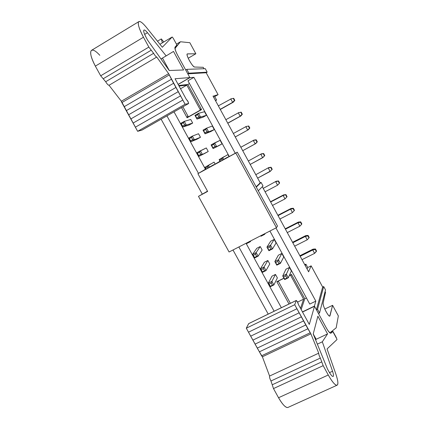 <?xml version="1.0" encoding="UTF-8"?>
<svg xmlns="http://www.w3.org/2000/svg" width="429" height="429" viewBox="0 0 429 429"><rect width="100%" height="100%" fill="white"/><g stroke="black" fill="none" stroke-linecap="round" stroke-linejoin="round"><path stroke-width="0.64" d="M220.029 161.25L212.628 165.573L220.029 161.25M213.733 164.688L204.483 170.007L213.604 164.752M205.797 169.021L197.903 173.686L237.258 152.166L227.027 157.733L237.258 152.166L277.504 226.067L276.448 227.686L229.075 251.989L276.448 227.686L277.504 226.067L237.258 152.166L235.789 153.056L276.448 227.686L235.789 153.056L197.903 173.686L207.641 191.425L198.477 196.343L229.075 251.989L198.477 196.343L207.502 191.168L198.477 196.343L207.641 191.425L197.903 173.686L205.797 169.021M229.129 156.253L228.775 156.451L229.129 156.253M227.697 157.084L218.801 162.21L227.697 157.084M338.347 315.905L336.175 327.842L330.212 332.572L336.175 327.842L338.347 315.905L332.598 305.319L338.347 315.905M306.44 297.994L304.783 298.799L301.163 309.54L304.783 298.799L306.44 297.994M302.44 311.872L314.393 306.118L315.824 301.137L309.754 304.07L315.824 301.137L314.393 306.118L302.44 311.872M305.287 265.685L305.882 264.151L304.756 264.709L305.882 264.151L307.716 267.524L307.084 268.983L307.716 267.524L311.132 265.835L307.716 267.524L305.882 264.151L305.287 265.685M308.328 271.273L308.966 270.956L311.132 265.835L322.667 287.055L323.697 286.556L325.525 289.918L323.697 286.556L322.667 287.055L316.42 309.77L322.667 287.055L311.132 265.835L308.966 270.956L308.328 271.273M325.102 291.538L325.52 292.299L323.117 303.185C322.399 305.169 328.26 316.849 329.745 316.146L332.598 305.319L324.791 309.057L332.598 305.319L329.987 315.803L329.392 316.087L329.987 315.803C329.488 316.693 328.174 315.299 326.061 311.61C324.008 307.636 323.026 304.831 323.117 303.185L325.52 292.299L325.102 291.538M318.447 313.497L319.551 312.966L317.535 309.271L316.436 309.802L317.535 309.271L323.697 286.556L317.535 309.271L319.551 312.966L325.525 289.918L319.551 312.966L318.447 313.497M327.52 329.939C328.941 331.987 329.885 332.84 330.357 332.502L330.244 332.561C329.606 332.588 328.7 331.714 327.52 329.939M308.644 271.852L308.966 270.956L308.644 271.852L262.312 186.695L308.644 271.852M275.949 227.944L315.824 301.137L275.949 227.944M268.211 314.103L232.985 249.984L268.211 314.103M202.225 193.999L161.122 119.187L202.225 193.999M246.042 243.286L281.354 307.711L246.042 243.286M289.001 303.995L276.807 281.703L283.923 278.18L276.807 281.703L278.496 281.574L276.807 281.703L289.001 303.995M289.339 275.493L291.489 274.431L304.783 298.799L291.489 274.431L289.339 275.493M189.457 83.532L187.838 84.465L201.56 109.62L187.108 117.782L181.521 107.572L187.108 117.782L201.56 109.62L187.838 84.465L189.457 83.532M174.013 111.846L205.459 169.224L174.013 111.846M214.06 162.13L215.042 163.926L214.06 162.13L208.435 165.428L209.443 167.272L208.435 165.428L214.06 162.13M227.901 154.585L228.882 156.392L227.901 154.585L222.705 157.641L223.718 159.497L222.705 157.641L227.901 154.585M256.762 248.311L260.226 246.541L262.14 250.032L258.129 256.183L254.553 257.995L252.579 254.397L256.762 248.311L252.579 254.397L256.156 252.579L260.226 246.541L256.762 248.311M270.683 241.216L274.179 239.43L276.094 242.943L274.179 239.43L270.683 241.216L266.94 247.099L270.683 241.216M264.387 262.242L267.862 260.494L269.766 263.98L266.012 270.576L262.43 272.367L260.462 268.779L264.387 262.242L260.462 268.779L264.044 266.977L267.862 260.494L264.387 262.242M278.33 255.223L281.832 253.459L283.741 256.96L280.432 263.358L276.812 265.165L274.839 261.556L278.33 255.223L274.839 261.556L278.459 259.743L281.832 253.459L278.33 255.223M206.301 147.946L208.242 151.496L204.805 153.389L208.242 151.496L206.301 147.946L200.413 150.777L202.418 154.445L208.242 151.496L198.874 156.392L204.805 153.389L198.874 156.392L196.868 152.729L206.301 147.946M220.12 140.326L222.066 143.892L218.597 145.801L222.066 143.892L220.12 140.326L214.666 142.916L216.677 146.6L222.066 143.892L213.1 148.568L218.597 145.801L213.1 148.568L211.089 144.889L220.12 140.326M198.52 133.73L200.466 137.285L197.034 139.194L200.466 137.285L198.52 133.73L192.369 136.09L198.52 133.73M212.323 126.035L214.275 129.606L210.811 131.537L214.275 129.606L212.323 126.035L206.601 128.153L208.617 131.848L214.275 129.606L208.617 131.848L205.046 133.832L210.811 131.537L205.046 133.832L203.03 130.143L206.601 128.153L212.323 126.035M190.728 119.477L192.675 123.043L189.248 124.968L192.675 123.043L190.728 119.477L184.309 121.369L186.325 125.053L192.675 123.043L186.325 125.053L182.792 127.043L189.248 124.968L182.792 127.043L180.775 123.364L184.309 121.369L190.728 119.477M204.51 111.706L206.467 115.288L203.008 117.235L206.467 115.288L204.51 111.706L198.52 113.347L200.541 117.053L206.467 115.288L200.541 117.053L196.975 119.058L203.008 117.235L196.975 119.058L194.954 115.363L198.52 113.347L204.51 111.706M271.997 276.147L275.472 274.415L277.375 277.89L273.874 284.931L270.286 286.706L268.323 283.129L271.997 276.147L268.323 283.129L271.911 281.349L275.472 274.415L271.997 276.147M285.955 269.197L289.462 267.449L291.371 270.94L288.315 277.788L284.69 279.585L282.722 275.981L285.955 269.197L282.722 275.981L286.341 274.185L289.462 267.449L285.955 269.197M274.131 311.223L238.867 246.965L274.131 311.223M176.442 44.133L180.459 41.758L189.843 42.707L195.855 53.764L188.213 58.231L195.855 53.764L189.843 42.707L180.459 41.758L176.442 44.133M203.217 67.31L203.989 68.731L203.217 67.31L194.584 67.031C193.361 66.634 191.607 64.436 189.318 60.446C187.253 56.451 186.626 54.263 187.425 53.882L195.855 53.764L187.226 53.931C185.618 54.74 192.798 67.385 194.584 67.031L203.217 67.31M205.287 68.683L207.18 72.174L206.177 72.753L218.088 94.67L214.731 96.573L216.618 100.043L215.508 100.67L216.618 100.043L214.731 96.573L218.088 94.67L206.177 72.753L207.18 72.174L205.287 68.683L186.765 69.342L205.287 68.683M198.471 173.348L166.929 115.878L198.471 173.348M260.21 182.834L261.1 182.438L263.025 185.972L258.29 190.792L263.025 185.972L261.1 182.438L260.21 182.834L212.999 96.058L260.21 182.834L256.124 186.803L260.21 182.834M235.258 153.255L193.908 77.354L187.961 80.786L229.268 156.515L187.961 80.786L193.908 77.354L189.854 77.676L178.158 84.433L189.854 77.676L193.908 77.354L235.258 153.255M269.916 231.038L309.754 304.07L269.916 231.038M178.732 85.489L187.838 84.465L178.732 85.489M174.893 48.279L180.459 41.758L175.311 48.032C174.952 48.482 175.22 49.834 176.11 52.081C175.257 50.027 174.989 48.675 175.311 48.032L174.893 48.279M185.693 69.97L186.765 69.342L188.862 73.193L207.18 72.174L188.862 73.193L187.789 73.815L188.862 73.193L186.765 69.342L185.693 69.97M187.795 73.831L206.177 72.753L187.795 73.831M213.744 95.914L218.088 94.67L213.744 95.914M213.476 96.938L214.731 96.573L213.476 96.938M215.326 100.332L216.618 100.043L215.326 100.332M256.29 187.119L261.1 182.438L256.29 187.119M290.471 275.027L291.779 274.968L290.46 275.048L303.625 299.174L300.504 308.333L303.625 299.174L290.46 275.048L289.275 275.638M278.228 281.086L283.96 278.244M289.285 275.606L290.449 275.032M187.773 115.739L187.108 117.782L187.773 115.739M200.89 108.392L200.423 110.038M200.418 110.06L188.385 116.86L200.407 110.038L200.89 108.381M290.39 303.319L278.239 281.102L290.39 303.319M283.971 278.265L278.239 281.102M297.608 302.096L303.625 299.174L297.608 302.096M326.142 327.611C328.19 331.306 329.745 333.194 330.807 333.269L332.834 331.579L330.941 333.194C330.035 333.51 328.432 331.649 326.142 327.611L314.511 306.268L302.525 312.039L314.511 306.268L326.142 327.611M260.998 236.229L260.735 235.746L260.998 236.229L260.961 235.634L260.998 236.229L264.607 234.379L265.278 233.419L264.607 234.379L260.998 236.229M264.344 233.896L264.607 234.379L264.344 233.896M250.976 240.755L250.23 241.752L246.654 243.586L246.391 243.104L246.654 243.586L250.23 241.752L250.976 240.755M249.968 241.27L250.23 241.752L248.723 241.918L246.573 243.018L246.654 243.586L246.573 243.012L248.723 241.918L250.23 241.752L249.968 241.27M205.909 169.23L204.885 167.358L210.618 164.007L204.885 167.358L208.435 165.428L207.609 166.849L208.221 167.97L207.609 166.849L208.435 165.428L204.885 167.358L205.909 169.23M220.152 161.476L219.128 159.599L224.426 156.478L219.128 159.599L222.705 157.641L221.916 159.052L222.533 160.183L221.916 159.052L222.705 157.641L219.128 159.599L220.152 161.476M256.156 252.579L258.129 256.183L262.14 250.032L260.226 246.541L256.156 252.579L252.579 254.397L254.553 257.995L258.129 256.183L256.649 256.386L254.499 257.475L254.553 257.995L252.579 254.397L253.308 255.309L255.464 254.215L256.156 252.579L255.464 254.215L256.649 256.386L258.129 256.183L256.156 252.579M268.919 250.718L266.94 247.099L270.549 245.265L274.179 239.43L270.549 245.265L272.528 248.884L276.094 242.943L272.528 248.884L268.919 250.718L266.94 247.099L268.919 250.718L272.528 248.884L270.549 245.265L266.94 247.099L267.717 247.994L269.889 246.889L270.549 245.265L269.889 246.889L271.08 249.072L272.528 248.884L271.08 249.072L268.908 250.171L268.919 250.718M269.766 263.98L267.862 260.494L264.044 266.977L266.012 270.576L269.766 263.98M278.459 259.743L280.432 263.358L283.741 256.96L281.832 253.459L278.459 259.743L274.839 261.556L276.812 265.165L280.432 263.358L279.006 263.578L276.828 264.672L276.812 265.165L274.839 261.556L275.643 262.494L277.82 261.406L278.459 259.743L277.82 261.406L279.006 263.578L280.432 263.358L278.459 259.743M188.83 138.063L192.369 136.09L194.38 139.768L200.466 137.285L194.38 139.768L190.846 141.736L197.034 139.194L190.846 141.736L188.83 138.063L189.371 138.626L191.5 137.441L192.369 136.09L188.83 138.063L190.846 141.736L194.38 139.768L192.369 136.09L191.5 137.441L192.712 139.65L194.38 139.768L192.712 139.65L190.583 140.835L190.846 141.736L188.83 138.063M277.375 277.89L275.472 274.415L271.911 281.349L273.874 284.931L277.375 277.89M286.341 274.185L288.315 277.788L291.371 270.94L289.462 267.449L286.341 274.185L282.722 275.981L284.69 279.585L288.315 277.788L284.733 279.129L284.69 279.585L282.722 275.981L283.548 276.962L285.725 275.885L286.341 274.185L285.725 275.885L286.91 278.051L288.315 277.788L286.341 274.185M309.298 324.431L314.511 306.268L309.298 324.431L298.514 304.697L297.329 301.582L296.273 300.498L294.712 304.713L310.886 333.837L318.731 353.164C318.667 354.22 319.203 355.856 320.345 358.076L323.171 365.669L328.276 374.994C332.084 381.735 334.963 385.156 336.91 385.258C338.47 384.55 338.132 380.866 335.896 374.195L327.064 348.927L336.99 339.564L336.851 338.953L336.99 339.564L327.064 348.927L335.896 374.195C338.116 380.952 338.481 384.636 336.985 385.242C335.247 385.483 332.341 382.067 328.276 374.994L323.171 365.669L320.345 358.076C319.187 355.839 318.645 354.204 318.731 353.164L310.886 333.837L307.904 328.77L259.395 351.823L246.3 328.196L248.75 323.563L296.337 300.429L297.764 302.381L298.514 304.697L309.298 324.431M336.851 338.953L332.834 331.579L336.341 337.655M328.887 371.573L327.45 368.94L313.213 333.982L317.884 316.189L327.552 333.918L322.324 341.806L332.555 371.246C333.617 374.447 333.767 376.195 333.001 376.485C332.057 376.399 330.689 374.758 328.887 371.573C330.839 374.962 332.228 376.598 333.06 376.474C333.767 376.19 333.601 374.447 332.555 371.246L322.324 341.806L327.552 333.918L317.884 316.189L313.213 333.982L327.45 368.94L328.887 371.573M186.819 85.14L200.407 110.038L186.819 85.14L180.523 88.765L186.819 85.14L179.032 86.036L186.819 85.14M163.798 41.978L161.315 38.921L162.334 42.846L161.315 38.921L163.798 41.978M182.883 106.794L188.374 116.844L182.883 106.794M263.133 234.518L264.607 234.379L263.138 234.524L260.966 235.639L263.133 234.518M206.086 169.133L204.885 167.358L205.475 168.012L207.609 166.849L205.475 168.012L206.086 169.133M220.377 161.352L219.128 159.599L219.761 160.226L221.916 159.052L219.761 160.226L220.377 161.352M266.012 270.576L264.554 270.817L262.398 271.895L262.43 272.367L266.012 270.576L264.044 266.977L260.462 268.779L262.43 272.367L260.462 268.779L261.213 269.734L263.368 268.656L264.044 266.977L263.368 268.656L264.554 270.817L266.012 270.576M200.413 150.777L199.565 152.161L200.772 154.37L202.418 154.445L200.413 150.777L196.868 152.729L198.874 156.392L202.418 154.445L200.772 154.37L198.643 155.539L198.874 156.392L196.868 152.729L197.431 153.341L199.565 152.161L200.413 150.777M214.666 142.916L213.851 144.289L215.063 146.504L216.677 146.6L214.666 142.916L211.089 144.889L213.1 148.568L216.677 146.6L215.063 146.504L212.907 147.689L213.1 148.568L211.089 144.889L211.701 145.474L213.851 144.289L214.666 142.916M206.601 128.153L205.764 129.483L206.982 131.708L208.617 131.848L206.601 128.153L203.03 130.143L205.046 133.832L208.617 131.848L206.982 131.708L204.831 132.904L205.046 133.832L203.03 130.143L203.619 130.684L205.764 129.483L206.601 128.153M184.309 121.369L183.419 122.683L184.631 124.898L186.325 125.053L184.309 121.369L180.775 123.364L182.792 127.043L186.325 125.053L184.631 124.898L182.507 126.094L182.792 127.043L180.775 123.364L181.29 123.879L183.419 122.683L184.309 121.369M198.52 113.347L197.662 114.645L198.879 116.876L200.541 117.053L198.52 113.347L194.954 115.363L196.975 119.058L200.541 117.053L198.879 116.876L196.734 118.082L196.975 119.058L194.954 115.363L195.517 115.857L197.662 114.645L198.52 113.347M273.874 284.931L270.281 286.282L270.286 286.706L273.874 284.931L271.911 281.349L268.323 283.129L270.286 286.706L268.323 283.129L269.101 284.127L271.257 283.06L271.911 281.349L271.257 283.06L272.442 285.215L273.874 284.931M288.197 407.336L287.757 407.518C285.419 407.604 282.352 404.343 278.544 397.737L273.488 388.577L270.962 380.984C269.846 378.802 269.391 377.155 269.594 376.051L262.387 356.783L259.395 351.823L261.588 355.797L310.119 332.813L261.588 355.797L262.387 356.783L310.886 333.837L262.387 356.783L269.594 376.051L318.731 353.164L269.594 376.051C269.369 377.139 269.83 378.78 270.962 380.984L320.345 358.076L270.962 380.984L272.227 384.781L321.755 361.867L272.227 384.781L273.488 388.577L323.171 365.669L273.488 388.577L278.544 397.737L328.276 374.994L278.544 397.737C282.625 404.665 285.725 407.92 287.848 407.491L336.985 385.242M330.85 332.105L332.834 331.579M248.659 323.648L246.3 328.196L294.712 304.713L296.273 300.498L248.659 323.648M246.3 328.196L248.498 332.18L296.927 308.767L294.712 304.713L246.3 328.196M248.498 332.18L250.692 336.159L299.142 312.816L296.927 308.767L248.498 332.18M250.692 336.159L252.885 340.133L301.351 316.859L299.142 312.816L250.692 336.159M252.885 340.133L255.078 344.112L303.566 320.913L301.351 316.859L252.885 340.133M255.078 344.117L257.277 348.091L305.78 324.968L303.566 320.913L255.078 344.117M257.277 348.091L259.395 351.823L307.904 328.77L305.78 324.968L257.277 348.091M316.157 339.28L327.552 333.918L316.157 339.28L315.658 339.988L316.157 339.28L313.229 333.923L316.157 339.28M317.347 344.138L322.324 341.806L317.347 344.138M329.499 372.645L332.555 371.246L329.499 372.645M175.037 47.142C174.571 48.397 175.461 51.126 177.708 55.33L189.843 77.585L178.115 84.363L189.843 77.585L175.048 78.743L189.843 77.585L177.708 55.33C175.429 50.981 174.539 48.252 175.037 47.142L176.786 45.131L175.037 47.142M157.481 41.205L161.315 38.921L157.481 41.205M138.803 21.643L91.511 50.354C89.607 52.107 90.889 57.368 95.345 66.13L143.458 37.226L95.345 66.13L100.692 75.799L148.847 47.077L100.692 75.799L103.191 78.775L151.239 50.193L103.191 78.775L105.69 81.741L153.62 53.303L105.69 81.741C106.993 83.955 108.108 85.135 109.02 85.269L156.757 57.036L109.02 85.269L121.353 101.244L168.635 73.659L121.353 101.244L121.831 102.59L169.16 75L121.831 102.59L124.12 106.73L171.466 79.22L168.635 73.659L156.757 57.036C155.968 56.816 154.923 55.572 153.62 53.303L148.847 47.077L143.458 37.226C138.894 28.335 137.344 23.139 138.803 21.643C140.101 20.892 142.6 22.764 146.294 27.252L162.334 47.26L172.158 37.001L159.937 44.273L172.158 37.001L172.565 37.387L172.158 37.001L162.334 47.26L146.294 27.252C142.015 22.067 139.382 20.415 138.395 22.281C137.902 24.941 139.586 29.923 143.458 37.226L148.847 47.077L153.62 53.303C154.917 55.539 155.963 56.784 156.757 57.036L168.635 73.659L185.113 104.258L188.631 103.518L188.159 101.78L186.245 99.238L175.048 78.743L186.245 99.238L187.709 100.96L188.663 103.502L141.924 130.116L137.634 131.317L121.353 101.244L109.02 85.269C108.097 85.103 106.987 83.928 105.69 81.741L100.692 75.799L95.345 66.13C91.538 58.95 90.074 53.931 90.953 51.078C92.332 48.986 95.292 50.397 99.823 55.303M176.871 44.927L173.289 38.353M255.464 254.215L253.308 255.309L254.499 257.475L256.649 256.386L255.464 254.215M268.908 250.171L271.08 249.072L269.889 246.889L267.717 247.994L268.908 250.171M263.368 268.656L261.213 269.734L262.398 271.895L264.554 270.817L263.368 268.656M276.828 264.672L279.006 263.578L277.82 261.406L275.643 262.494L276.828 264.672M199.565 152.161L197.431 153.341L198.643 155.539L200.772 154.37L199.565 152.161M212.907 147.689L215.063 146.504L213.851 144.289L211.701 145.474L212.907 147.689M191.5 137.441L189.371 138.626L190.583 140.835L192.712 139.65L191.5 137.441M204.831 132.904L206.982 131.708L205.764 129.483L203.619 130.684L204.831 132.904M183.419 122.683L181.29 123.879L182.507 126.094L184.631 124.898L183.419 122.683M196.734 118.082L198.879 116.876L197.662 114.645L195.517 115.857L196.734 118.082M271.257 283.06L269.101 284.127L270.281 286.282L272.442 285.215L271.257 283.06M284.733 279.129L286.91 278.051L285.725 275.885L283.548 276.962L284.733 279.129M314.586 253.383L302.005 259.652L314.586 253.383L312.746 249.989L313.068 249.142L299.876 255.743L313.068 249.142L312.746 249.989L300.171 256.279L312.746 249.989L315.24 249.469L315.428 248.965L313.068 249.142L315.428 248.965L316.527 250.992L314.586 253.383L316.339 251.507L315.24 249.469L312.746 249.989L314.586 253.383M146.171 37.505C144.342 34.057 143.533 31.687 143.747 30.395C144.187 29.462 145.436 30.228 147.49 32.695L166.168 55.883L173.504 51.432L183.607 69.965L169.214 70.512L147.694 40.288L146.171 37.505L147.694 40.288L169.214 70.512L183.607 69.965L173.504 51.432L166.168 55.883L147.49 32.695C145.742 30.582 144.562 29.708 143.951 30.062C143.248 30.781 143.988 33.258 146.171 37.505M173.295 38.363L172.565 37.387M141.924 130.116L188.631 103.518L185.113 104.258L137.634 131.317L141.988 130.084M185.108 104.258L182.818 100.059L135.36 127.198L137.634 131.317L185.108 104.258M182.818 100.059L180.523 95.86L133.087 123.075L135.36 127.198L182.818 100.059M180.523 95.86L178.228 91.667L130.807 118.956L133.087 123.075L180.523 95.86M178.228 91.667L175.922 87.457L128.528 114.827L130.807 118.956L178.228 91.667M175.922 87.457L173.616 83.247L126.244 110.687L128.528 114.827L175.922 87.457M173.616 83.247L171.466 79.22L124.12 106.73L126.244 110.687L173.616 83.247M255.77 143.554L242.728 150.697L255.18 143.924L253.308 140.471L253.904 140.117L240.846 147.238L253.904 140.117L240.857 147.26L253.308 140.471L255.84 139.977L253.904 140.117L256.193 139.768L257.314 141.833L255.77 143.554M248.332 160.998L261.358 153.85L248.332 160.998M263.218 157.282L250.198 164.425L262.666 157.716L260.794 154.268L263.653 153.523L261.358 153.85L263.653 153.523L260.794 154.268L262.666 157.716L264.773 155.588L262.666 157.716L264.446 155.84L263.326 153.775L264.446 155.84L264.773 155.588L263.653 153.523L264.773 155.588L263.218 157.282M255.786 174.7L268.795 167.557L255.786 174.7M270.656 170.978L257.647 178.126L270.136 171.477L268.27 168.039L271.101 167.251L268.795 167.557L271.101 167.251L268.27 168.039L270.136 171.477L272.217 169.31L270.136 171.477L271.911 169.6L270.79 167.541L271.911 169.6L272.217 169.31L271.101 167.251L272.217 169.31L270.656 170.978M263.224 188.374L276.217 181.236L263.224 188.374M277.584 185.205L265.084 191.79L277.584 185.205L275.724 181.778L278.534 180.947L276.217 181.236L278.534 180.947L275.724 181.778L277.584 185.205L279.359 183.328L277.584 185.205M270.645 202.016L283.161 195.479L283.623 194.879L270.495 201.737L283.623 194.879L283.161 195.479L270.645 202.016M285.022 198.9L272.501 205.421L285.022 198.9L283.161 195.479L285.945 194.616L283.623 194.879L285.945 194.616L283.161 195.479L285.022 198.9L286.786 197.029L285.022 198.9M278.051 215.631L290.583 209.154L291.012 208.489L277.863 215.283L291.012 208.489L290.583 209.154L278.051 215.631M292.439 212.569L279.901 219.026L292.439 212.569L290.583 209.154L293.093 208.644L293.339 208.247L291.012 208.489L293.339 208.247L293.093 208.644L290.583 209.154L292.439 212.569L294.203 210.693L292.439 212.569M285.441 229.209L297.989 222.796L298.38 222.072L285.221 228.802L298.38 222.072L297.989 222.796L285.441 229.209M299.839 226.206L287.285 232.598L299.839 226.206L297.989 222.796L300.488 222.286L300.718 221.852L298.38 222.072L300.718 221.852L300.488 222.286L297.989 222.796L299.839 226.206L301.598 224.329L299.839 226.206M292.814 242.76L305.378 236.411L305.732 235.623L292.557 242.288L305.732 235.623L305.378 236.411L292.814 242.76M307.223 239.806L294.653 246.144L307.223 239.806L305.378 236.411L307.872 235.891L308.081 235.424L305.732 235.623L308.081 235.424L307.872 235.891L305.378 236.411L307.223 239.806L308.977 237.934L307.223 239.806M218.334 105.861L231.435 98.713L218.334 105.861M220.302 109.481L233.317 102.172L220.216 109.325L232.62 102.354L230.732 98.879L233.698 98.3L230.732 98.879L232.62 102.354L233.317 102.172L220.302 109.481M225.858 119.696L238.942 112.543L225.858 119.696M227.788 123.241L240.819 115.996L227.735 123.144L240.16 116.243L238.277 112.773L241.211 112.151L238.277 112.773L240.16 116.243L240.819 115.996L227.788 123.241M233.365 133.494L246.434 126.346L233.365 133.494M235.253 136.964L248.3 129.789L235.242 136.937L247.678 130.1L245.801 126.641L248.713 125.976L245.801 126.641L247.678 130.1L248.3 129.789L235.253 136.964M144.664 34.395L147.49 32.695L144.664 34.395M160.977 58.945L166.168 55.883L160.977 58.945M162.462 58.065L169.267 70.512L162.462 58.065M279.644 183.001L279.359 183.328L278.244 181.274L279.359 183.328L279.644 183.001L278.534 180.947L279.644 183.001M287.055 196.659L286.786 197.029L285.676 194.975L286.786 197.029L287.055 196.659L285.945 194.616L287.055 196.659M294.45 210.29L294.203 210.693L293.093 208.644L294.203 210.693L294.45 210.29L293.339 208.247L294.45 210.29M301.823 223.89L301.598 224.329L300.488 222.286L301.598 224.329L301.823 223.89L300.718 221.852L301.823 223.89M309.186 237.457L308.977 237.934L307.872 235.891L308.977 237.934L309.186 237.457L308.081 235.424L309.186 237.457M233.317 102.172L234.824 100.381L232.62 102.354L234.416 100.483L233.285 98.397L234.416 100.483L234.824 100.381L233.698 98.3L234.824 100.381L233.317 102.172M240.819 115.996L242.337 114.227L240.16 116.243L241.945 114.371L240.819 112.291L241.945 114.371L242.337 114.227L241.211 112.151L242.337 114.227L240.819 115.996M248.3 129.789L249.834 128.046L247.678 130.1L249.463 128.228L248.337 126.147L249.463 128.228L249.834 128.046L248.713 125.976L249.834 128.046L248.3 129.789M316.527 250.992L315.428 248.965L315.24 249.469L316.339 251.507L316.527 250.992M253.308 140.471L255.18 143.924L256.966 142.047L255.84 139.977L253.308 140.471M257.314 141.833L256.193 139.768L255.84 139.977L256.966 142.047L257.314 141.833M329.762 332.786L330.244 332.561M332.947 331.435L336.352 337.682M248.75 323.563L296.337 300.429M188.658 103.507L141.961 130.1"/></g></svg>
